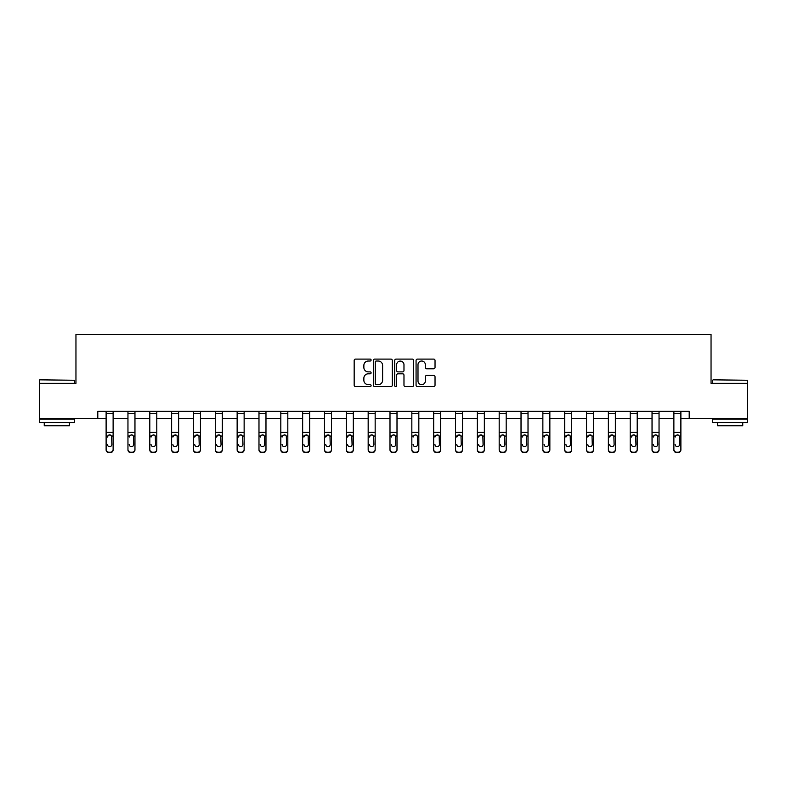 <?xml version="1.0" encoding="UTF-8"?>
<svg xmlns="http://www.w3.org/2000/svg" width="787" height="787" viewBox="0 0 787 787"><rect width="100%" height="100%" fill="white"/><g stroke="black" fill="none" stroke-linecap="round" stroke-linejoin="round"><path stroke-width="1.18" d="M371.1 360.062A0.964 0.964 0 0 0 370.146 359.098L355.547 359.098A1.377 1.377 0 0 0 354.17 360.476L354.17 385.207A1.377 1.377 0 0 0 355.547 386.574L370.146 386.574A0.964 0.964 0 0 0 371.1 385.62A0.964 0.964 0 0 0 370.146 384.656L368.257 384.656A4.397 4.397 0 0 1 363.86 380.259L363.86 378.193A4.397 4.397 0 0 1 368.257 373.805L370.146 373.805A0.964 0.964 0 0 0 371.1 372.841A0.964 0.964 0 0 0 370.146 371.877L368.257 371.877A4.397 4.397 0 0 1 363.86 367.48L363.86 365.424A4.397 4.397 0 0 1 368.257 361.026L370.146 361.026A0.964 0.964 0 0 0 371.1 360.062M433.657 368.788A1.377 1.377 0 0 0 435.034 367.411L435.034 360.476A1.377 1.377 0 0 0 433.657 359.098L417.444 359.098A1.377 1.377 0 0 0 416.067 360.476L416.067 385.207A1.377 1.377 0 0 0 417.444 386.574L433.657 386.574A1.377 1.377 0 0 0 435.034 385.207L435.034 376.825A1.377 1.377 0 0 0 433.657 375.448L426.721 375.448A1.377 1.377 0 0 0 425.344 376.825L425.344 380.977A3.679 3.679 0 0 1 421.665 384.656A3.679 3.679 0 0 1 417.995 380.977L417.995 364.696A3.679 3.679 0 0 1 421.665 361.026A3.679 3.679 0 0 1 425.344 364.696L425.344 367.411A1.377 1.377 0 0 0 426.721 368.788L433.657 368.788M97.795 418.33L39.35 418.33L39.35 383.338L75.955 383.338L75.955 334.347L711.045 334.347L711.045 383.338L747.65 383.338L747.65 418.33L689.205 418.33L689.205 411.335L97.795 411.335L97.795 418.33L106.117 418.33M392.3 360.476A1.377 1.377 0 0 0 390.923 359.098L374.71 359.098A1.377 1.377 0 0 0 373.333 360.476L373.333 385.207A1.377 1.377 0 0 0 374.71 386.574L390.923 386.574A1.377 1.377 0 0 0 392.3 385.207L392.3 360.476M396.077 359.098L412.29 359.098A1.377 1.377 0 0 1 413.667 360.476L413.667 385.207A1.377 1.377 0 0 1 412.29 386.574L405.354 386.574A1.377 1.377 0 0 1 403.977 385.207L403.977 375.173A1.377 1.377 0 0 0 402.6 373.805L397.996 373.805A1.377 1.377 0 0 0 396.628 375.173L396.628 385.62A0.964 0.964 0 0 1 395.664 386.574A0.964 0.964 0 0 1 394.7 385.62L394.7 360.476A1.377 1.377 0 0 1 396.077 359.098M113.121 418.33L127.956 418.33M134.961 418.33L149.796 418.33M156.79 418.33L171.635 418.33M178.629 418.33L193.464 418.33M200.469 418.33L215.304 418.33M222.308 418.33L237.143 418.33M244.137 418.33L258.982 418.33M265.976 418.33L280.811 418.33M287.816 418.33L302.651 418.33M309.655 418.33L324.49 418.33M331.484 418.33L346.329 418.33M353.324 418.33L368.168 418.33M375.163 418.33L389.998 418.33M397.002 418.33L411.837 418.33M418.832 418.33L433.676 418.33M440.671 418.33L455.516 418.33M462.51 418.33L477.345 418.33M484.349 418.33L499.184 418.33M506.189 418.33L521.024 418.33M528.018 418.33L542.863 418.33M549.857 418.33L564.692 418.33M571.696 418.33L586.531 418.33M593.536 418.33L608.371 418.33M615.365 418.33L630.21 418.33M637.204 418.33L652.039 418.33M659.044 418.33L673.879 418.33M680.883 418.33L689.205 418.33M376.225 361.026A0.964 0.964 0 0 0 375.261 361.981L375.261 383.692A0.964 0.964 0 0 0 376.225 384.656L378.213 384.656A4.397 4.397 0 0 0 382.61 380.259L382.61 365.424A4.397 4.397 0 0 0 378.213 361.026L376.225 361.026M403.977 364.765A3.679 3.679 0 0 0 400.298 361.095A3.679 3.679 0 0 0 396.628 364.765L396.628 370.5A1.377 1.377 0 0 0 397.996 371.877L402.6 371.877A1.377 1.377 0 0 0 403.977 370.5L403.977 364.765M106.117 436.47L106.117 449.436A2.804 2.774 0 0 0 108.921 452.22L110.318 452.22A2.804 2.774 0 0 0 113.121 449.436L113.121 449.879A2.804 2.774 180 0 1 110.318 452.653L110.318 452.22M107.376 444.881L107.376 444.439A2.243 2.223 180 0 0 109.619 446.662A2.243 2.223 180 0 0 111.862 444.439A2.243 2.223 180 0 1 109.619 446.662M108.449 435.142L107.376 437.07L107.632 436.037L109.619 434.817L111.616 436.037L111.862 444.439M110.79 435.142L109.619 434.817M106.117 449.436L106.117 411.365L113.121 411.365L113.121 449.879M108.921 452.22L110.318 452.653M108.921 452.653A2.804 2.774 180 0 1 106.117 449.879M39.773 379.836L74.342 380.259L39.773 379.836M56.851 422.53L39.35 422.53L39.35 419.028L74.342 419.028L74.342 422.53L56.851 422.53M69.443 422.53L69.443 425.747L44.249 425.747L44.249 422.53M713.071 379.836L747.65 380.259L713.071 379.836M730.149 422.53L712.658 422.53L712.658 419.028L747.65 419.028L747.65 422.53L730.149 422.53M742.751 422.53L742.751 425.747L717.557 425.747L717.557 422.53M127.956 436.47L127.956 449.436A2.804 2.774 0 0 0 130.76 452.22L132.157 452.22A2.804 2.774 0 0 0 134.961 449.436L134.961 449.879A2.804 2.774 180 0 1 132.157 452.653L132.157 452.22M129.216 444.881L129.216 444.439A2.243 2.223 180 0 0 131.459 446.662A2.243 2.223 180 0 0 133.701 444.439A2.243 2.223 180 0 1 131.459 446.662M130.288 435.142L129.216 437.07L129.462 436.037L131.459 434.817L133.446 436.037L133.701 444.439M132.619 435.142L131.459 434.817M149.796 436.47L149.796 449.436A2.804 2.774 0 0 0 152.589 452.22L153.996 452.22A2.804 2.774 0 0 0 156.79 449.436L156.79 449.879A2.804 2.774 180 0 1 153.996 452.653L153.996 452.22M151.055 444.881L151.055 444.439A2.243 2.223 180 0 0 153.298 446.662A2.243 2.223 180 0 0 155.531 444.439A2.243 2.223 180 0 1 153.298 446.662M152.127 435.142L151.055 437.07L151.301 436.037L153.298 434.817L155.285 436.037L155.531 444.439M154.459 435.142L153.298 434.817M127.956 449.436L127.956 411.365L134.961 411.365L134.961 449.879M130.76 452.22L132.157 452.653M130.76 452.653A2.804 2.774 180 0 1 127.956 449.879M149.796 449.436L149.796 411.365L156.79 411.365L156.79 449.879M152.589 452.22L153.996 452.653M152.589 452.653A2.804 2.774 180 0 1 149.796 449.879M171.635 436.47L171.635 449.436A2.804 2.774 0 0 0 174.429 452.22L175.835 452.22A2.804 2.774 0 0 0 178.629 449.436L178.629 449.879A2.804 2.774 180 0 1 175.835 452.653L175.835 452.22M172.894 444.881L172.894 444.439A2.243 2.223 180 0 0 175.127 446.662A2.243 2.223 180 0 0 177.37 444.439A2.243 2.223 180 0 1 175.127 446.662M173.966 435.142L172.894 437.07L173.14 436.037L175.127 434.817L177.124 436.037L177.37 444.439M176.298 435.142L175.127 434.817M171.635 449.436L171.635 411.365L178.629 411.365L178.629 449.879M174.429 452.22L175.835 452.653M174.429 452.653A2.804 2.774 180 0 1 171.635 449.879M193.464 436.47L193.464 449.436A2.804 2.774 0 0 0 196.268 452.22L197.665 452.22A2.804 2.774 0 0 0 200.469 449.436L200.469 449.879A2.804 2.774 180 0 1 197.665 452.653L197.665 452.22M194.723 444.881L194.723 444.439A2.243 2.223 180 0 0 196.966 446.662A2.243 2.223 180 0 0 199.209 444.439A2.243 2.223 180 0 1 196.966 446.662M195.796 435.142L194.723 437.07L194.979 436.037L196.966 434.817L198.963 436.037L199.209 444.439M198.137 435.142L196.966 434.817M193.464 449.436L193.464 411.365L200.469 411.365L200.469 449.879M196.268 452.22L197.665 452.653M196.268 452.653A2.804 2.774 180 0 1 193.464 449.879M215.304 436.47L215.304 449.436A2.804 2.774 0 0 0 218.107 452.22L219.504 452.22A2.804 2.774 0 0 0 222.308 449.436L222.308 449.879A2.804 2.774 180 0 1 219.504 452.653L219.504 452.22M216.563 444.881L216.563 444.439A2.243 2.223 180 0 0 218.806 446.662A2.243 2.223 180 0 0 221.049 444.439A2.243 2.223 180 0 1 218.806 446.662M217.635 435.142L216.563 437.07L216.809 436.037L218.806 434.817L220.793 436.037L221.049 444.439M219.966 435.142L218.806 434.817M215.304 449.436L215.304 411.365L222.308 411.365L222.308 449.879M218.107 452.22L219.504 452.653M218.107 452.653A2.804 2.774 180 0 1 215.304 449.879M237.143 436.47L237.143 449.436A2.804 2.774 0 0 0 239.946 452.22L241.343 452.22A2.804 2.774 0 0 0 244.137 449.436L244.137 449.879A2.804 2.774 180 0 1 241.343 452.653L241.343 452.22M238.402 444.881L238.402 444.439A2.243 2.223 180 0 0 240.645 446.662A2.243 2.223 180 0 0 242.878 444.439A2.243 2.223 180 0 1 240.645 446.662M239.474 435.142L238.402 437.07L238.648 436.037L240.645 434.817L242.632 436.037L242.878 444.439M241.806 435.142L240.645 434.817M237.143 449.436L237.143 411.365L244.137 411.365L244.137 449.879M239.946 452.22L241.343 452.653M239.946 452.653A2.804 2.774 180 0 1 237.143 449.879M258.982 436.47L258.982 449.436A2.804 2.774 0 0 0 261.776 452.22L263.183 452.22A2.804 2.774 0 0 0 265.976 449.436L265.976 449.879A2.804 2.774 180 0 1 263.183 452.653L263.183 452.22M260.241 444.881L260.241 444.439A2.243 2.223 180 0 0 262.474 446.662A2.243 2.223 180 0 0 264.717 444.439A2.243 2.223 180 0 1 262.474 446.662M261.314 435.142L260.241 437.07L260.487 436.037L262.474 434.817L264.471 436.037L264.717 444.439M263.645 435.142L262.474 434.817M258.982 449.436L258.982 411.365L265.976 411.365L265.976 449.879M261.776 452.22L263.183 452.653M261.776 452.653A2.804 2.774 180 0 1 258.982 449.879M280.811 436.47L280.811 449.436A2.804 2.774 0 0 0 283.615 452.22L285.012 452.22A2.804 2.774 0 0 0 287.816 449.436L287.816 449.879A2.804 2.774 180 0 1 285.012 452.653L285.012 452.22M282.08 444.881L282.08 444.439A2.243 2.223 180 0 0 284.314 446.662A2.243 2.223 180 0 0 286.557 444.439A2.243 2.223 180 0 1 284.314 446.662M283.143 435.142L282.08 437.07L282.326 436.037L284.314 434.817L286.311 436.037L286.557 444.439M285.484 435.142L284.314 434.817M280.811 449.436L280.811 411.365L287.816 411.365L287.816 449.879M283.615 452.22L285.012 452.653M283.615 452.653A2.804 2.774 180 0 1 280.811 449.879M302.651 436.47L302.651 449.436A2.804 2.774 0 0 0 305.454 452.22L306.851 452.22A2.804 2.774 0 0 0 309.655 449.436L309.655 449.879A2.804 2.774 180 0 1 306.851 452.653L306.851 452.22M303.91 444.881L303.91 444.439A2.243 2.223 180 0 0 306.153 446.662A2.243 2.223 180 0 0 308.396 444.439A2.243 2.223 180 0 1 306.153 446.662M304.982 435.142L303.91 437.07L304.156 436.037L306.153 434.817L308.14 436.037L308.396 444.439M307.314 435.142L306.153 434.817M302.651 449.436L302.651 411.365L309.655 411.365L309.655 449.879M305.454 452.22L306.851 452.653M305.454 452.653A2.804 2.774 180 0 1 302.651 449.879M324.49 436.47L324.49 449.436A2.804 2.774 0 0 0 327.294 452.22L328.691 452.22A2.804 2.774 0 0 0 331.484 449.436L331.484 449.879A2.804 2.774 180 0 1 328.691 452.653L328.691 452.22M325.749 444.881L325.749 444.439A2.243 2.223 180 0 0 327.992 446.662A2.243 2.223 180 0 0 330.225 444.439A2.243 2.223 180 0 1 327.992 446.662M326.821 435.142L325.749 437.07L325.995 436.037L327.992 434.817L329.979 436.037L330.225 444.439M329.153 435.142L327.992 434.817M324.49 449.436L324.49 411.365L331.484 411.365L331.484 449.879M327.294 452.22L328.691 452.653M327.294 452.653A2.804 2.774 180 0 1 324.49 449.879M346.329 436.47L346.329 449.436A2.804 2.774 0 0 0 349.123 452.22L350.53 452.22A2.804 2.774 0 0 0 353.324 449.436L353.324 449.879A2.804 2.774 180 0 1 350.53 452.653L350.53 452.22M347.588 444.881L347.588 444.439A2.243 2.223 180 0 0 349.822 446.662A2.243 2.223 180 0 0 352.064 444.439A2.243 2.223 180 0 1 349.822 446.662M348.661 435.142L347.588 437.07L347.834 436.037L349.822 434.817L351.819 436.037L352.064 444.439M350.992 435.142L349.822 434.817M346.329 449.436L346.329 411.365L353.324 411.365L353.324 449.879M349.123 452.22L350.53 452.653M349.123 452.653A2.804 2.774 180 0 1 346.329 449.879M368.168 436.47L368.168 449.436A2.804 2.774 0 0 0 370.962 452.22L372.359 452.22A2.804 2.774 0 0 0 375.163 449.436L375.163 449.879A2.804 2.774 180 0 1 372.359 452.653L372.359 452.22M369.428 444.881L369.428 444.439A2.243 2.223 180 0 0 371.661 446.662A2.243 2.223 180 0 0 373.904 444.439A2.243 2.223 180 0 1 371.661 446.662M370.49 435.142L369.428 437.07L369.674 436.037L371.661 434.817L373.658 436.037L373.904 444.439M372.831 435.142L371.661 434.817M368.168 449.436L368.168 411.365L375.163 411.365L375.163 449.879M370.962 452.22L372.359 452.653M370.962 452.653A2.804 2.774 180 0 1 368.168 449.879M389.998 436.47L389.998 449.436A2.804 2.774 0 0 0 392.802 452.22L394.198 452.22A2.804 2.774 0 0 0 397.002 449.436L397.002 449.879A2.804 2.774 180 0 1 394.198 452.653L394.198 452.22M391.257 444.881L391.257 444.439A2.243 2.223 180 0 0 393.5 446.662A2.243 2.223 180 0 0 395.743 444.439A2.243 2.223 180 0 1 393.5 446.662M392.329 435.142L391.257 437.07L391.513 436.037L393.5 434.817L395.487 436.037L395.743 444.439M394.661 435.142L393.5 434.817M389.998 449.436L389.998 411.365L397.002 411.365L397.002 449.436M392.802 452.22L394.198 452.653M392.802 452.653A2.804 2.774 180 0 1 389.998 449.879M411.837 436.47L411.837 449.436A2.804 2.774 0 0 0 414.641 452.22L416.038 452.22A2.804 2.774 0 0 0 418.832 449.436L418.832 449.879A2.804 2.774 180 0 1 416.038 452.653L416.038 452.22M413.096 444.881L413.096 444.439A2.243 2.223 180 0 0 415.339 446.662A2.243 2.223 180 0 0 417.572 444.439A2.243 2.223 180 0 1 415.339 446.662M414.169 435.142L413.096 437.07L413.342 436.037L415.339 434.817L417.326 436.037L417.572 444.439M416.5 435.142L415.339 434.817M411.837 449.436L411.837 411.365L418.832 411.365L418.832 449.436M414.641 452.22L416.038 452.653M414.641 452.653A2.804 2.774 180 0 1 411.837 449.879M433.676 436.47L433.676 449.436A2.804 2.774 0 0 0 436.47 452.22L437.877 452.22A2.804 2.774 0 0 0 440.671 449.436L440.671 449.879A2.804 2.774 180 0 1 437.877 452.653L437.877 452.22M434.936 444.881L434.936 444.439A2.243 2.223 180 0 0 437.178 446.662A2.243 2.223 180 0 0 439.412 444.439A2.243 2.223 180 0 1 437.178 446.662M436.008 435.142L434.936 437.07L435.181 436.037L437.178 434.817L439.166 436.037L439.412 444.439M438.339 435.142L437.178 434.817M433.676 449.436L433.676 411.365L440.671 411.365L440.671 449.436M436.47 452.22L437.877 452.653M436.47 452.653A2.804 2.774 180 0 1 433.676 449.879M455.516 436.47L455.516 449.436A2.804 2.774 0 0 0 458.309 452.22L459.706 452.22A2.804 2.774 0 0 0 462.51 449.436L462.51 449.879A2.804 2.774 180 0 1 459.706 452.653L459.706 452.22M456.775 444.881L456.775 444.439A2.243 2.223 180 0 0 459.008 446.662A2.243 2.223 180 0 0 461.251 444.439A2.243 2.223 180 0 1 459.008 446.662M457.837 435.142L456.775 437.07L457.021 436.037L459.008 434.817L461.005 436.037L461.251 444.439M460.179 435.142L459.008 434.817M455.516 449.436L455.516 411.365L462.51 411.365L462.51 449.879M458.309 452.22L459.706 452.653M458.309 452.653A2.804 2.774 180 0 1 455.516 449.879M477.345 436.47L477.345 449.436A2.804 2.774 0 0 0 480.149 452.22L481.546 452.22A2.804 2.774 0 0 0 484.349 449.436L484.349 449.879A2.804 2.774 180 0 1 481.546 452.653L481.546 452.22M478.604 444.881L478.604 444.439A2.243 2.223 180 0 0 480.847 446.662A2.243 2.223 180 0 0 483.09 444.439A2.243 2.223 180 0 1 480.847 446.662M479.677 435.142L478.604 437.07L478.86 436.037L480.847 434.817L482.844 436.037L483.09 444.439M482.018 435.142L480.847 434.817M477.345 449.436L477.345 411.365L484.349 411.365L484.349 449.879M480.149 452.22L481.546 452.653M480.149 452.653A2.804 2.774 180 0 1 477.345 449.879M499.184 436.47L499.184 449.436A2.804 2.774 0 0 0 501.988 452.22L503.385 452.22A2.804 2.774 0 0 0 506.189 449.436L506.189 449.879A2.804 2.774 180 0 1 503.385 452.653L503.385 452.22M500.443 444.881L500.443 444.439A2.243 2.223 180 0 0 502.686 446.662A2.243 2.223 180 0 0 504.92 444.439A2.243 2.223 180 0 1 502.686 446.662M501.516 435.142L500.443 437.07L500.689 436.037L502.686 434.817L504.674 436.037L504.92 444.439M503.847 435.142L502.686 434.817M499.184 449.436L499.184 411.365L506.189 411.365L506.189 449.436M501.988 452.22L503.385 452.653M501.988 452.653A2.804 2.774 180 0 1 499.184 449.879M521.024 436.47L521.024 449.436A2.804 2.774 0 0 0 523.817 452.22L525.224 452.22A2.804 2.774 0 0 0 528.018 449.436L528.018 449.879A2.804 2.774 180 0 1 525.224 452.653L525.224 452.22M522.283 444.881L522.283 444.439A2.243 2.223 180 0 0 524.526 446.662A2.243 2.223 180 0 0 526.759 444.439A2.243 2.223 180 0 1 524.526 446.662M523.355 435.142L522.283 437.07L522.529 436.037L524.526 434.817L526.513 436.037L526.759 444.439M525.686 435.142L524.526 434.817M521.024 449.436L521.024 411.365L528.018 411.365L528.018 449.436M523.817 452.22L525.224 452.653M523.817 452.653A2.804 2.774 180 0 1 521.024 449.879M542.863 436.47L542.863 449.436A2.804 2.774 0 0 0 545.657 452.22L547.054 452.22A2.804 2.774 0 0 0 549.857 449.436L549.857 449.879A2.804 2.774 180 0 1 547.054 452.653L547.054 452.22M544.122 444.881L544.122 444.439A2.243 2.223 180 0 0 546.355 446.662A2.243 2.223 180 0 0 548.598 444.439A2.243 2.223 180 0 1 546.355 446.662M545.194 435.142L544.122 437.07L544.368 436.037L546.355 434.817L548.352 436.037L548.598 444.439M547.526 435.142L546.355 434.817M542.863 449.436L542.863 411.365L549.857 411.365L549.857 449.436M545.657 452.22L547.054 452.653M545.657 452.653A2.804 2.774 180 0 1 542.863 449.879M564.692 436.47L564.692 449.436A2.804 2.774 0 0 0 567.496 452.22L568.893 452.22A2.804 2.774 0 0 0 571.696 449.436L571.696 449.879A2.804 2.774 180 0 1 568.893 452.653L568.893 452.22M565.951 444.881L565.951 444.439A2.243 2.223 180 0 0 568.194 446.662A2.243 2.223 180 0 0 570.437 444.439A2.243 2.223 180 0 1 568.194 446.662M567.024 435.142L565.951 437.07L566.207 436.037L568.194 434.817L570.191 436.037L570.437 444.439M569.365 435.142L568.194 434.817M564.692 449.436L564.692 411.365L571.696 411.365L571.696 449.879M567.496 452.22L568.893 452.653M567.496 452.653A2.804 2.774 180 0 1 564.692 449.879M586.531 436.47L586.531 449.436A2.804 2.774 0 0 0 589.335 452.22L590.732 452.22A2.804 2.774 0 0 0 593.536 449.436L593.536 449.879A2.804 2.774 180 0 1 590.732 452.653L590.732 452.22M587.791 444.881L587.791 444.439A2.243 2.223 180 0 0 590.034 446.662A2.243 2.223 180 0 0 592.277 444.439A2.243 2.223 180 0 1 590.034 446.662M588.863 435.142L587.791 437.07L588.037 436.037L590.034 434.817L592.021 436.037L592.277 444.439M591.194 435.142L590.034 434.817M586.531 449.436L586.531 411.365L593.536 411.365L593.536 449.436M589.335 452.22L590.732 452.653M589.335 452.653A2.804 2.774 180 0 1 586.531 449.879M608.371 436.47L608.371 449.436A2.804 2.774 0 0 0 611.165 452.22L612.571 452.22A2.804 2.774 0 0 0 615.365 449.436L615.365 449.879A2.804 2.774 180 0 1 612.571 452.653L612.571 452.22M609.63 444.881L609.63 444.439A2.243 2.223 180 0 0 611.873 446.662A2.243 2.223 180 0 0 614.106 444.439A2.243 2.223 180 0 1 611.873 446.662M610.702 435.142L609.63 437.07L609.876 436.037L611.873 434.817L613.86 436.037L614.106 444.439M613.034 435.142L611.873 434.817M608.371 449.436L608.371 411.365L615.365 411.365L615.365 449.879M611.165 452.22L612.571 452.653M611.165 452.653A2.804 2.774 180 0 1 608.371 449.879M630.21 436.47L630.21 449.436A2.804 2.774 0 0 0 633.004 452.22L634.411 452.22A2.804 2.774 0 0 0 637.204 449.436L637.204 449.879A2.804 2.774 180 0 1 634.411 452.653L634.411 452.22M631.469 444.881L631.469 444.439A2.243 2.223 180 0 0 633.702 446.662A2.243 2.223 180 0 0 635.945 444.439A2.243 2.223 180 0 1 633.702 446.662M632.541 435.142L631.469 437.07L631.715 436.037L633.702 434.817L635.699 436.037L635.945 444.439M634.873 435.142L633.702 434.817M630.21 449.436L630.21 411.365L637.204 411.365L637.204 449.436M633.004 452.22L634.411 452.653M633.004 452.653A2.804 2.774 180 0 1 630.21 449.879M652.039 436.47L652.039 449.436A2.804 2.774 0 0 0 654.843 452.22L656.24 452.22A2.804 2.774 0 0 0 659.044 449.436L659.044 449.879A2.804 2.774 180 0 1 656.24 452.653L656.24 452.22M653.299 444.881L653.299 444.439A2.243 2.223 180 0 0 655.541 446.662A2.243 2.223 180 0 0 657.784 444.439A2.243 2.223 180 0 1 655.541 446.662M654.371 435.142L653.299 437.07L653.554 436.037L655.541 434.817L657.538 436.037L657.784 444.439M656.712 435.142L655.541 434.817M652.039 449.436L652.039 411.365L659.044 411.365L659.044 449.879M654.843 452.22L656.24 452.653M654.843 452.653A2.804 2.774 180 0 1 652.039 449.879M673.879 436.47L673.879 449.436A2.804 2.774 0 0 0 676.682 452.22L678.079 452.22A2.804 2.774 0 0 0 680.883 449.436L680.883 449.879A2.804 2.774 180 0 1 678.079 452.653L678.079 452.22M675.138 444.881L675.138 444.439A2.243 2.223 180 0 0 677.381 446.662A2.243 2.223 180 0 0 679.624 444.439A2.243 2.223 180 0 1 677.381 446.662M676.21 435.142L675.138 437.07L675.384 436.037L677.381 434.817L679.368 436.037L679.624 444.439M678.542 435.142L677.381 434.817M673.879 449.436L673.879 411.365L680.883 411.365L680.883 449.436M676.682 452.22L678.079 452.653M676.682 452.653A2.804 2.774 180 0 1 673.879 449.879M111.616 436.037L113.121 436.037M106.117 436.037L107.632 436.037M106.117 432.417L113.121 432.417M106.117 413.283L113.121 413.283M133.446 436.037L134.961 436.037M127.956 436.037L129.462 436.037M127.956 432.417L134.961 432.417M127.956 413.283L134.961 413.283M155.285 436.037L156.79 436.037M149.796 436.037L151.301 436.037M149.796 432.417L156.79 432.417M149.796 413.283L156.79 413.283M177.124 436.037L178.629 436.037M171.635 436.037L173.14 436.037M171.635 432.417L178.629 432.417M171.635 413.283L178.629 413.283M198.963 436.037L200.469 436.037M193.464 436.037L194.979 436.037M193.464 432.417L200.469 432.417M193.464 413.283L200.469 413.283M220.793 436.037L222.308 436.037M215.304 436.037L216.809 436.037M215.304 432.417L222.308 432.417M215.304 413.283L222.308 413.283M242.632 436.037L244.137 436.037M237.143 436.037L238.648 436.037M237.143 432.417L244.137 432.417M237.143 413.283L244.137 413.283M264.471 436.037L265.976 436.037M258.982 436.037L260.487 436.037M258.982 432.417L265.976 432.417M258.982 413.283L265.976 413.283M286.311 436.037L287.816 436.037M280.811 436.037L282.326 436.037M280.811 432.417L287.816 432.417M280.811 413.283L287.816 413.283M308.14 436.037L309.655 436.037M302.651 436.037L304.156 436.037M302.651 432.417L309.655 432.417M302.651 413.283L309.655 413.283M329.979 436.037L331.484 436.037M324.49 436.037L325.995 436.037M324.49 432.417L331.484 432.417M324.49 413.283L331.484 413.283M351.819 436.037L353.324 436.037M346.329 436.037L347.834 436.037M346.329 432.417L353.324 432.417M346.329 413.283L353.324 413.283M373.658 436.037L375.163 436.037M368.168 436.037L369.674 436.037M368.168 432.417L375.163 432.417M368.168 413.283L375.163 413.283M395.487 436.037L397.002 436.037M389.998 436.037L391.513 436.037M389.998 432.417L397.002 432.417M389.998 413.283L397.002 413.283M417.326 436.037L418.832 436.037M411.837 436.037L413.342 436.037M411.837 432.417L418.832 432.417M411.837 413.283L418.832 413.283M439.166 436.037L440.671 436.037M433.676 436.037L435.181 436.037M433.676 432.417L440.671 432.417M433.676 413.283L440.671 413.283M461.005 436.037L462.51 436.037M455.516 436.037L457.021 436.037M455.516 432.417L462.51 432.417M455.516 413.283L462.51 413.283M482.844 436.037L484.349 436.037M477.345 436.037L478.86 436.037M477.345 432.417L484.349 432.417M477.345 413.283L484.349 413.283M504.674 436.037L506.189 436.037M499.184 436.037L500.689 436.037M499.184 432.417L506.189 432.417M499.184 413.283L506.189 413.283M526.513 436.037L528.018 436.037M521.024 436.037L522.529 436.037M521.024 432.417L528.018 432.417M521.024 413.283L528.018 413.283M548.352 436.037L549.857 436.037M542.863 436.037L544.368 436.037M542.863 432.417L549.857 432.417M542.863 413.283L549.857 413.283M570.191 436.037L571.696 436.037M564.692 436.037L566.207 436.037M564.692 432.417L571.696 432.417M564.692 413.283L571.696 413.283M592.021 436.037L593.536 436.037M586.531 436.037L588.037 436.037M586.531 432.417L593.536 432.417M586.531 413.283L593.536 413.283M613.86 436.037L615.365 436.037M608.371 436.037L609.876 436.037M608.371 432.417L615.365 432.417M608.371 413.283L615.365 413.283M635.699 436.037L637.204 436.037M630.21 436.037L631.715 436.037M630.21 432.417L637.204 432.417M630.21 413.283L637.204 413.283M657.538 436.037L659.044 436.037M652.039 436.037L653.554 436.037M652.039 432.417L659.044 432.417M652.039 413.283L659.044 413.283M679.368 436.037L680.883 436.037M673.879 436.037L675.384 436.037M673.879 432.417L680.883 432.417M673.879 413.283L680.883 413.283M39.35 383.338L39.35 380.259M47.328 419.028L47.328 418.33M66.364 419.028L66.364 418.33M74.342 383.338L74.342 380.259M712.658 383.338L712.658 380.259M720.636 419.028L720.636 418.33M739.672 419.028L739.672 418.33M747.65 383.338L747.65 380.259"/></g></svg>

